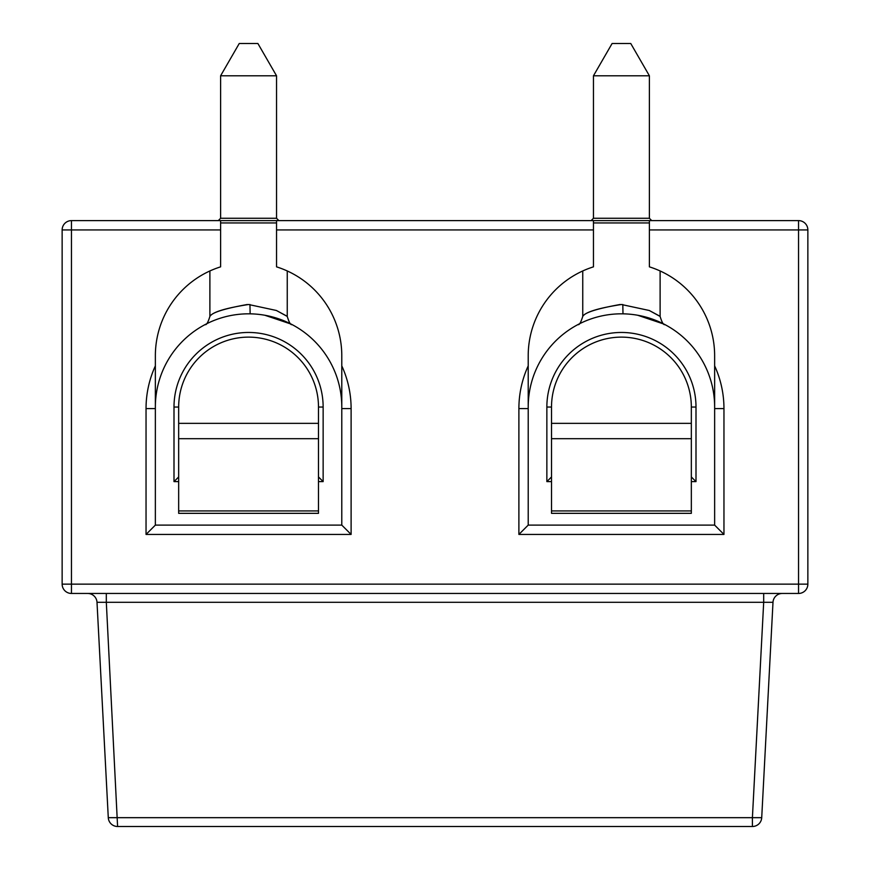 <?xml version="1.0" encoding="UTF-8"?>
<svg xmlns="http://www.w3.org/2000/svg" width="870" height="870" viewBox="0 0 870 870"><rect width="100%" height="100%" fill="white"/><g stroke="black" fill="none" stroke-linecap="round" stroke-linejoin="round"><path stroke-width="1.3" d="M649.39 220.61L798.54 220.61L798.54 229.93L649.39 229.93L649.39 220.61L593.46 220.61L593.46 266.851A93.21 93.21 0 0 0 528.21 355.765L528.21 525.11L714.64 525.11L714.64 365.878A102.54 102.54 0 0 1 723.96 408.596L723.96 534.43L518.89 534.43L518.89 408.596A102.54 102.54 0 0 1 528.21 365.878L528.21 407.04A93.21 93.21 0 0 1 621.43 313.82A93.21 93.21 0 0 1 714.64 407.04L714.64 355.765A93.21 93.21 0 0 0 649.39 266.851L649.39 229.93M220.61 229.93L62.14 229.93A9.32 9.32 0 0 1 71.46 220.61L71.46 584.14L62.14 584.14L62.14 229.93A9.32 9.32 0 0 1 71.46 220.61L220.61 220.61L220.61 266.851A93.21 93.21 0 0 0 155.36 355.765L155.36 525.11L341.79 525.11L341.79 365.878A102.54 102.54 0 0 1 351.11 408.596L351.11 534.43L146.04 534.43L146.04 408.596A102.54 102.54 0 0 1 155.36 365.878L155.36 407.04A93.21 93.21 0 0 1 248.57 313.82A93.21 93.21 0 0 1 341.79 407.04L341.79 355.765A93.21 93.21 0 0 0 276.54 266.851L276.54 220.61L593.46 220.61M798.54 593.46L71.46 593.46A9.32 9.32 0 0 1 62.14 584.14A9.32 9.32 0 0 0 71.46 593.46L71.46 584.14L798.54 584.14L798.54 229.93L807.86 229.93L807.86 584.14A9.32 9.32 0 0 1 798.54 593.46A9.32 9.32 0 0 0 807.86 584.14L798.54 584.14L798.54 593.46M763.686 593.46L763.686 602.301L772.995 602.301L761.718 817.669A9.32 9.32 0 0 1 752.409 826.5L117.591 826.5A9.32 9.32 0 0 1 108.282 817.669L97.005 602.301L106.314 602.301L106.314 593.46M97.005 602.301A9.32 9.32 0 0 0 87.696 593.46M117.591 826.5A9.32 9.32 0 0 1 108.282 817.669L752.409 817.669L763.686 602.301L106.314 602.301L117.591 826.5A9.32 9.32 0 0 1 108.282 817.669M782.304 593.46A9.32 9.32 0 0 0 772.995 602.301M807.86 229.93A9.32 9.32 0 0 0 798.54 220.61A9.32 9.32 0 0 1 807.86 229.93M528.21 525.11L518.89 534.43M714.64 525.11L723.96 534.43M351.11 534.43L341.79 525.11M155.36 525.11L146.04 534.43M691.335 423.353L551.515 423.353L551.515 510.94L691.335 510.94L691.335 407.04A69.915 69.915 0 0 0 621.43 337.125A69.915 69.915 0 0 0 551.515 407.04L551.515 423.353M691.335 510.94L691.335 513.333L551.515 513.333L551.515 510.94M318.485 423.353L178.665 423.353L178.665 510.94L318.485 510.94L318.485 407.04A69.915 69.915 0 0 0 248.57 337.125A69.915 69.915 0 0 0 178.665 407.04L178.665 423.353M318.485 510.94L318.485 513.333L178.665 513.333L178.665 510.94M220.61 75.788L239.25 43.5L257.89 43.5L276.54 75.788L220.61 75.788L220.61 218.272L276.54 218.272L278.868 220.61M220.61 220.61L276.54 220.61M276.54 222.937L220.61 222.937M247.254 304.511C224.079 308.676 211.627 312.645 209.898 316.43C212.389 312.145 225.276 308.165 248.57 304.5L276.388 310.481L287.252 316.43C289.101 322.509 290.71 325.228 292.059 324.586L291.624 324.358M217.989 318.975L216.043 319.681M286.219 315.756L276.334 310.459M178.665 481.61L174 481.61L174 407.04A74.57 74.57 0 0 1 248.57 332.46A74.57 74.57 0 0 1 323.14 407.04L323.14 481.61L318.485 481.61M264.817 315.244L291.146 324.108L281.075 319.671M178.665 476.945L174 481.61M318.485 476.945L323.14 481.61M593.46 75.788L612.11 43.5L630.75 43.5L649.39 75.788L593.46 75.788L593.46 218.272L649.39 218.272L651.728 220.61M649.39 222.937L593.46 222.937M620.103 304.511C596.94 308.676 584.488 312.645 582.748 316.43C585.238 312.145 598.136 308.165 621.43 304.5L649.248 310.481L660.112 316.43C661.961 322.509 663.56 325.228 664.919 324.586L664.484 324.358M590.85 318.975L588.892 319.681M659.079 315.756L649.194 310.459M551.515 481.61L546.86 481.61L546.86 407.04A74.57 74.57 0 0 1 621.43 332.46A74.57 74.57 0 0 1 696 407.04L696 481.61L691.335 481.61M637.677 315.244L664.006 324.108L653.925 319.671M551.515 476.945L546.86 481.61M691.335 476.945L696 481.61M593.46 229.93L276.54 229.93M723.96 408.596L714.64 408.596M351.11 408.596L341.79 408.596M761.718 817.669L752.409 817.669L752.409 826.5M518.89 408.596L528.21 408.596M155.36 408.596L146.04 408.596M691.335 438.687L551.515 438.687M318.485 438.687L178.665 438.687M250.136 313.831L249.951 304.511M174 407.04L178.665 407.04M323.14 407.04L318.485 407.04M622.985 313.831L622.811 304.511M546.86 407.04L551.515 407.04M696 407.04L691.335 407.04M209.887 270.962L209.887 316.43C207.995 322.553 206.386 325.271 205.081 324.586L205.516 324.358M204.961 324.651L206.136 324.031M276.54 75.788L276.54 218.272M287.252 270.962L287.252 316.43M291.004 324.031L292.157 324.64M220.61 218.272L218.272 220.61M582.748 270.962L582.748 316.43C580.845 322.553 579.246 325.271 577.941 324.586L578.376 324.358M577.811 324.651L578.996 324.031M649.39 75.788L649.39 218.272M660.112 270.962L660.112 316.43M663.864 324.031L665.006 324.64M593.46 218.272L591.132 220.61"/></g></svg>
